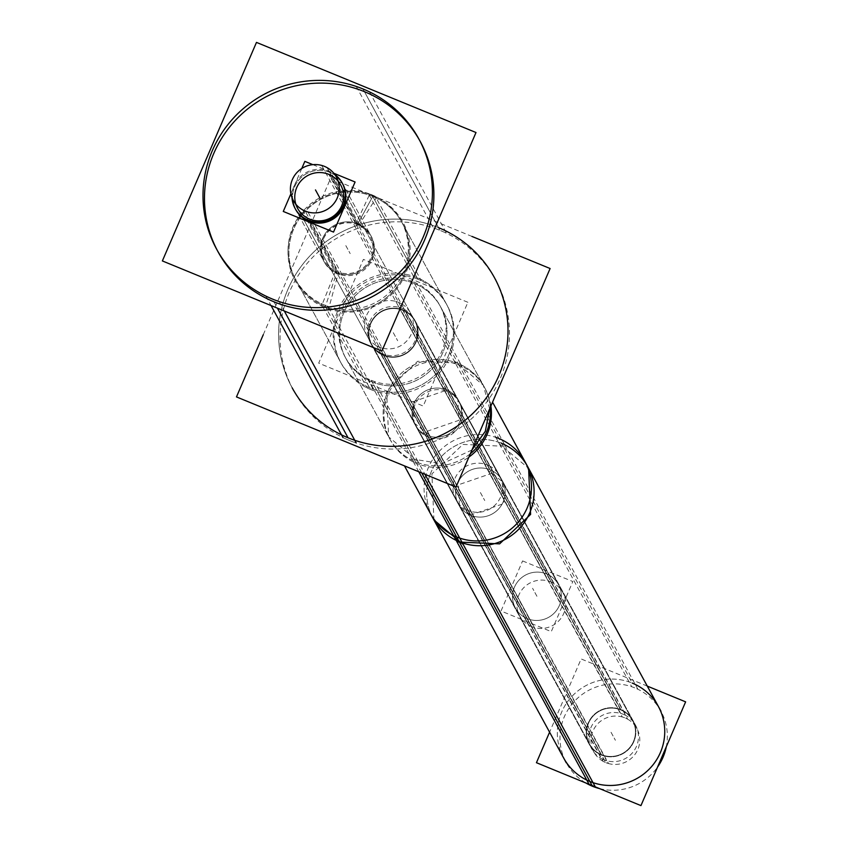 <?xml version="1.0" encoding="UTF-8"?>
<svg xmlns="http://www.w3.org/2000/svg" width="848" height="848" viewBox="0 0 848 848"><rect width="100%" height="100%" fill="white"/><g stroke="black" fill="none" stroke-linecap="round" stroke-linejoin="round"><path stroke-width="0.64" stroke-dasharray="4.24 3.18" d="M364.428 91.669L438.543 227.656A115.169 113.166 -28.6 0 0 308.767 257.156A115.169 113.166 -28.6 0 0 292.168 387.822M348.051 437.78A115.169 113.166 -28.6 0 1 287.885 289.444A115.169 113.166 -28.6 0 1 438.543 227.656A115.169 113.166 151.4 0 1 494.416 277.603M340.271 361.608A60.388 59.339 -28.6 0 0 369.569 387.801A60.388 59.339 151.4 0 0 448.56 355.407A60.388 59.339 151.4 0 0 417.015 277.635L372.77 196.439A60.388 59.339 -28.6 0 0 304.729 211.905A60.388 59.339 -28.6 0 0 296.026 280.423L340.271 361.608A60.388 59.339 -28.6 0 1 348.973 293.101A60.388 59.339 -28.6 0 1 417.015 277.635A60.388 59.339 151.4 0 1 446.313 303.817A60.388 59.339 151.4 0 1 437.621 372.336A60.388 59.339 151.4 0 1 369.569 387.801L325.325 306.616L336.741 272.653L308.672 221.148M419.559 140.259A115.169 113.166 151.4 0 1 420.311 141.616L418.827 138.892M217.332 250.467A115.169 113.166 -28.6 0 0 218.063 251.835L216.579 249.111M329.702 172.303A26.765 26.299 151.4 0 1 335.543 175.631A26.765 26.299 151.4 0 0 329.702 172.303A26.765 26.299 -28.6 0 0 292.592 199.036A26.765 26.299 -28.6 0 1 329.702 172.303L357.771 223.819A26.765 26.299 151.4 0 1 366.898 265.795A26.765 26.299 151.4 0 1 336.741 272.653A26.765 26.299 -28.6 0 1 327.604 230.667A26.765 26.299 -28.6 0 1 357.771 223.819A26.765 26.299 151.4 0 1 371.753 258.29A26.765 26.299 151.4 0 1 336.741 272.653A26.765 26.299 -28.6 0 1 322.759 238.171A26.765 26.299 -28.6 0 1 357.771 223.819L372.77 196.439A60.388 59.339 151.4 0 1 402.069 222.632A60.388 59.339 151.4 0 1 393.366 291.15A60.388 59.339 151.4 0 1 325.325 306.616A60.388 59.339 -28.6 0 1 296.026 280.423M342.401 183.401A26.765 26.299 151.4 0 1 342.687 183.91L370.756 235.426M295.401 209.011A26.765 26.299 -28.6 0 0 295.676 209.53L323.756 261.046M372.113 381.907A53.922 52.979 151.4 0 1 345.952 358.513A53.922 52.979 151.4 0 1 353.722 297.341A53.922 52.979 151.4 0 1 414.481 283.529A53.922 52.979 151.4 0 1 440.642 306.912A53.922 52.979 151.4 0 1 432.872 368.096A53.922 52.979 151.4 0 1 372.113 381.907A53.922 52.979 151.4 0 1 343.949 312.456A53.922 52.979 151.4 0 1 414.481 283.529A53.922 52.979 151.4 0 1 442.645 352.98A53.922 52.979 151.4 0 1 372.113 381.907L415.658 461.821A53.922 52.979 151.4 0 1 387.494 392.37A53.922 52.979 151.4 0 1 458.026 363.442A53.922 52.979 151.4 0 1 490.356 407.284A53.922 52.979 151.4 0 0 484.187 386.826A53.922 52.979 151.4 0 0 458.026 363.442L632.226 683.085A53.922 52.979 151.4 0 1 658.387 706.469M383.667 355.079A24.507 24.083 151.4 0 1 375.304 316.633A24.507 24.083 151.4 0 1 414.82 320.989A24.507 24.083 151.4 0 1 383.667 355.079A24.507 24.083 151.4 0 1 370.862 323.512A24.507 24.083 151.4 0 1 402.927 310.357A24.507 24.083 151.4 0 1 415.732 341.924A24.507 24.083 151.4 0 1 383.667 355.079L601.412 754.635A24.507 24.083 151.4 0 1 593.049 716.189A24.507 24.083 151.4 0 1 632.566 720.546A24.507 24.083 151.4 0 1 601.412 754.635A24.507 24.083 151.4 0 1 588.607 723.068A24.507 24.083 151.4 0 1 620.672 709.914A24.507 24.083 151.4 0 1 633.477 741.481A24.507 24.083 151.4 0 1 601.412 754.635M563.697 758.07A53.922 52.979 151.4 0 1 571.467 696.897A53.922 52.979 151.4 0 1 632.226 683.085A53.922 52.979 151.4 0 0 561.694 712.013A53.922 52.979 151.4 0 0 589.858 781.464M620.821 709.553A24.899 24.465 151.4 0 1 629.322 748.614A24.899 24.465 151.4 0 1 589.18 744.184A24.899 24.465 151.4 0 1 620.821 709.553A24.899 24.465 151.4 0 1 633.838 741.629A24.899 24.465 151.4 0 1 601.264 754.985A24.899 24.465 151.4 0 1 588.247 722.92A24.899 24.465 151.4 0 1 620.821 709.553A24.899 24.465 151.4 0 1 633.838 741.629A24.899 24.465 151.4 0 1 601.264 754.985A24.899 24.465 151.4 0 1 588.247 722.92A24.899 24.465 151.4 0 1 620.821 709.553A24.899 24.465 151.4 0 1 633.838 741.629A24.899 24.465 151.4 0 1 601.264 754.985A24.899 24.465 151.4 0 1 588.247 722.92A24.899 24.465 151.4 0 1 620.821 709.553L490.176 469.824A24.899 24.465 151.4 0 1 503.182 501.899A24.899 24.465 151.4 0 1 470.608 515.255A24.899 24.465 151.4 0 1 457.602 483.18A24.899 24.465 151.4 0 1 490.176 469.824A24.899 24.465 151.4 0 1 503.182 501.899A24.899 24.465 151.4 0 1 470.608 515.255L601.264 754.985L470.608 515.255A24.899 24.465 151.4 0 1 457.602 483.18A24.899 24.465 151.4 0 1 490.176 469.824L620.821 709.553M383.508 355.429A24.899 24.465 -28.6 0 0 415.16 320.798A24.899 24.465 -28.6 0 0 375.017 316.378A24.899 24.465 -28.6 0 0 383.508 355.429A24.899 24.465 -28.6 0 0 416.082 342.073A24.899 24.465 -28.6 0 0 403.076 309.997L446.631 389.91A24.899 24.465 151.4 0 1 459.637 421.986A24.899 24.465 151.4 0 1 427.063 435.342A24.899 24.465 151.4 0 1 414.057 403.266A24.899 24.465 151.4 0 1 446.631 389.91L490.176 469.824A24.899 24.465 151.4 0 1 503.182 501.899A24.899 24.465 151.4 0 1 470.608 515.255A24.899 24.465 151.4 0 1 457.602 483.18A24.899 24.465 151.4 0 1 502.26 480.625A24.899 24.465 151.4 0 1 470.608 515.255A24.899 24.465 151.4 0 1 462.118 476.205A24.899 24.465 151.4 0 1 490.176 469.824L446.631 389.91A24.899 24.465 151.4 0 1 459.637 421.986A24.899 24.465 151.4 0 1 427.063 435.342L470.608 515.255L427.063 435.342A24.899 24.465 151.4 0 1 414.057 403.266A24.899 24.465 151.4 0 1 446.631 389.91A24.899 24.465 151.4 0 1 459.637 421.986A24.899 24.465 151.4 0 1 427.063 435.342A24.899 24.465 151.4 0 1 414.057 403.266A24.899 24.465 151.4 0 1 458.704 400.712A24.899 24.465 151.4 0 1 427.063 435.342A24.899 24.465 151.4 0 1 418.573 396.292A24.899 24.465 151.4 0 1 446.631 389.91L403.076 309.997A24.899 24.465 -28.6 0 0 370.502 323.364A24.899 24.465 -28.6 0 0 383.508 355.429L427.063 435.342L383.508 355.429A24.899 24.465 -28.6 0 0 416.082 342.073A24.899 24.465 -28.6 0 0 403.076 309.997A24.899 24.465 -28.6 0 0 370.502 323.364A24.899 24.465 -28.6 0 0 383.508 355.429A24.899 24.465 -28.6 0 0 416.082 342.073A24.899 24.465 -28.6 0 0 403.076 309.997A24.899 24.465 -28.6 0 0 370.502 323.364A24.899 24.465 -28.6 0 0 383.508 355.429M527.297 618.637A24.507 24.083 -28.6 0 0 558.45 584.548A24.507 24.083 -28.6 0 0 518.944 580.202A24.507 24.083 -28.6 0 0 527.297 618.637A24.507 24.083 -28.6 0 0 559.362 605.493A24.507 24.083 -28.6 0 0 546.557 573.926A24.507 24.083 -28.6 0 0 514.503 587.07A24.507 24.083 -28.6 0 0 527.297 618.637L309.552 219.081M558.45 584.548L340.705 184.991A24.507 24.083 -28.6 0 0 338.14 181.207M295.878 204.241A24.507 24.083 -28.6 0 0 297.659 208.449L515.414 608.005M263.251 334.759L330.593 178.398L471.986 236.444M265.922 296.143L271.053 305.545M356.245 86.432L433.317 227.868A115.169 113.166 -28.6 0 1 495.9 280.328A115.169 113.166 -28.6 0 1 476.83 413.633A115.169 113.166 -28.6 0 1 343.005 437.568M369.474 91.87L446.557 233.306A115.169 113.166 -28.6 0 0 312.721 257.241A115.169 113.166 -28.6 0 0 293.652 390.546A115.169 113.166 -28.6 0 0 356.245 443.006M279.162 301.57L284.292 310.983M306.584 219.431L335.787 273.003A26.765 26.299 -28.6 0 0 371.318 236.454A26.765 26.299 -28.6 0 0 356.775 224.264L327.582 170.692A26.765 26.299 -28.6 0 1 334.695 174.391M292.009 197.648A26.765 26.299 -28.6 0 1 330.656 171.953L359.849 225.526A26.765 26.299 -28.6 0 0 324.318 262.074A26.765 26.299 -28.6 0 0 338.861 274.264L309.668 220.692M358.81 225.25L376.671 197.224A61.332 60.272 -28.6 0 0 292.963 228.578A61.332 60.272 -28.6 0 0 328.579 308.905L338.564 272.25A25.822 25.366 -28.6 0 1 323.576 238.436A25.822 25.366 -28.6 0 1 358.81 225.25M335.596 271.042L321.53 306.011A61.332 60.272 -28.6 0 0 405.238 274.667A61.332 60.272 -28.6 0 0 369.622 194.33L355.842 224.031A25.822 25.366 -28.6 0 1 370.83 257.845A25.822 25.366 -28.6 0 1 335.596 271.042M401.189 221.01A60.388 59.339 -28.6 0 1 391.182 290.906A60.388 59.339 -28.6 0 1 321.021 303.457L367.036 387.896A60.388 59.339 -28.6 0 0 437.208 375.335A60.388 59.339 -28.6 0 0 447.203 305.45A60.388 59.339 -28.6 0 0 414.386 277.943L368.371 193.503A60.388 59.339 -28.6 0 1 401.189 221.01L447.203 305.45M295.146 278.801A60.388 59.339 -28.6 0 1 305.142 208.905A60.388 59.339 -28.6 0 1 375.314 196.354L421.329 280.783A60.388 59.339 -28.6 0 0 351.157 293.344A60.388 59.339 -28.6 0 0 341.161 363.241A60.388 59.339 -28.6 0 0 373.979 390.737L327.953 306.308A60.388 59.339 -28.6 0 1 295.146 278.801L341.161 363.241M467.884 302.291L363.389 259.393L318.7 363.145L423.205 406.044L467.884 302.291M345.083 356.923A53.922 52.979 -28.6 0 1 354.008 294.51A53.922 52.979 -28.6 0 1 416.665 283.296L461.959 366.41A53.922 52.979 -28.6 0 0 399.302 377.614A53.922 52.979 -28.6 0 0 390.377 440.027A53.922 52.979 -28.6 0 0 419.675 464.587L374.381 381.483A53.922 52.979 -28.6 0 1 345.083 356.923L390.377 440.027M490.897 406.022A53.922 52.979 -28.6 0 0 485.056 388.426A53.922 52.979 -28.6 0 0 455.758 363.866L410.464 280.752A53.922 52.979 -28.6 0 1 439.773 305.322A53.922 52.979 -28.6 0 1 430.837 367.725A53.922 52.979 -28.6 0 1 368.18 378.939L413.474 462.043A53.922 52.979 -28.6 0 0 468.912 457.072M489.656 408.884L483.318 385.225L454.019 360.665L499.313 443.78L528.611 468.34M471.954 449.991L441.988 463.803L411.736 458.853L418.764 471.753M433.922 519.941L431.918 473.873L462.923 444.416L505.503 446.324L460.21 363.209L417.629 361.301L386.624 390.769L388.628 436.826L417.926 461.397L424.965 474.297M430.434 513.549A53.922 52.979 -28.6 0 1 439.37 451.136A53.922 52.979 -28.6 0 1 502.027 439.921L637.897 689.254A53.922 52.979 -28.6 0 0 575.241 700.459A53.922 52.979 -28.6 0 0 566.316 762.871A53.922 52.979 -28.6 0 0 585.841 782.969M495.826 437.377L631.696 686.71A53.922 52.979 -28.6 0 1 660.995 711.271A53.922 52.979 -28.6 0 1 666.327 746.675M599.515 788.587A53.922 52.979 -28.6 0 0 657.529 767.101M647.289 686.106L581.134 658.949L549.589 732.184M367.417 336.455A24.507 24.083 -28.6 0 1 401.189 303.637L627.647 719.168A24.507 24.083 -28.6 0 0 593.876 751.996A24.507 24.083 -28.6 0 0 608.525 763.56L382.077 348.03A24.507 24.083 -28.6 0 1 367.417 336.455L593.876 751.996M410.464 312.997A24.507 24.083 -28.6 0 1 376.692 345.814L603.151 761.356A24.507 24.083 -28.6 0 0 636.912 728.538A24.507 24.083 -28.6 0 0 622.262 716.963L395.815 301.422A24.507 24.083 -28.6 0 1 410.464 312.997L636.912 728.538M499.642 475.834A24.899 24.465 -28.6 0 1 465.372 509.192L601.253 758.525A24.899 24.465 -28.6 0 0 635.523 725.157A24.899 24.465 -28.6 0 0 620.683 713.401L484.802 464.079A24.899 24.465 -28.6 0 1 499.642 475.834L635.523 725.157M457.835 399.111L442.995 387.366L488.289 470.481L503.129 482.226L504.051 503.489L468.859 515.595L423.565 432.48L458.768 420.385L457.835 399.111L503.129 482.226M414.29 319.208A24.899 24.465 -28.6 0 1 380.021 352.567L425.314 435.681A24.899 24.465 -28.6 0 0 459.584 402.312A24.899 24.465 -28.6 0 0 444.744 390.568L399.45 307.453A24.899 24.465 -28.6 0 1 414.29 319.208L459.584 402.312M370.565 343.037A24.899 24.465 -28.6 0 1 404.835 309.668L450.118 392.772A24.899 24.465 -28.6 0 0 415.849 426.141A24.899 24.465 -28.6 0 0 430.689 437.886L385.405 354.782A24.899 24.465 -28.6 0 1 370.565 343.037L415.849 426.141M414.11 422.951L428.95 434.695L474.244 517.799L459.404 506.055L458.471 484.78L493.674 472.686L448.38 389.582L413.188 401.676L414.11 422.951L459.404 506.055M455.917 499.663A24.899 24.465 -28.6 0 1 490.186 466.294L626.057 715.617A24.899 24.465 -28.6 0 0 591.787 748.985A24.899 24.465 -28.6 0 0 606.627 760.73L470.757 511.408A24.899 24.465 -28.6 0 1 455.917 499.663L591.787 748.985M522.591 560.92L572.835 581.548L551.274 631.633L501.02 611.005L522.591 560.92M302.588 209.827L529.035 625.368A24.507 24.083 151.4 0 0 562.807 592.54A24.507 24.083 151.4 0 0 548.158 580.975L321.699 165.434M327.074 167.639L553.532 583.18A24.507 24.083 151.4 0 0 519.76 615.998A24.507 24.083 151.4 0 0 534.41 627.573L307.951 212.032M312.87 164.66L333.815 173.268M301.771 168.498L290.885 193.779M273.936 301.782L277.413 308.153M372.77 196.439A60.388 59.339 -28.6 0 0 293.779 228.833A60.388 59.339 -28.6 0 0 325.325 306.616A60.388 59.339 151.4 0 0 404.316 274.222A60.388 59.339 151.4 0 0 372.77 196.439M417.015 277.635A60.388 59.339 -28.6 0 0 338.023 310.029A60.388 59.339 -28.6 0 0 369.569 387.801M362.944 88.945L440.027 230.38L362.944 88.945M329.141 171.275L358.333 224.847L329.141 171.275M345.825 245.613L350.182 253.605L345.825 245.613M357.347 224.593L373.194 195.665L357.347 224.593M371.89 194.817L417.905 279.257L371.89 194.817M414.481 283.529L458.026 363.442A53.922 52.979 151.4 0 0 397.267 377.254A53.922 52.979 151.4 0 0 389.497 438.427A53.922 52.979 151.4 0 0 415.658 461.821L421.742 472.972M470.354 453.701A53.922 52.979 151.4 0 1 415.658 461.821A53.922 52.979 151.4 0 0 470.354 453.701M459.213 541.724A53.922 52.979 151.4 0 1 431.038 472.283A53.922 52.979 151.4 0 1 501.581 443.356A53.922 52.979 151.4 0 1 527.742 466.739M620.672 709.914L402.927 310.357M393.292 332.713L397.648 340.705L393.292 332.713M371.244 380.307L416.538 463.411L371.244 380.307M480.392 492.54L484.749 500.532L480.392 492.54M611.037 732.269L615.394 740.262L611.037 732.269M379.31 347.086L605.769 762.628L379.31 347.086M468.001 510.464L603.871 759.787L468.001 510.464M382.639 353.839L427.933 436.943L382.639 353.839M546.557 573.926L328.812 174.37M536.932 596.282L532.576 588.289L536.932 596.282M531.654 626.63L305.195 211.088L531.654 626.63M433.052 518.34A53.922 52.979 151.4 0 1 440.822 457.157A53.922 52.979 151.4 0 1 501.581 443.356M446.313 303.817L402.069 222.632M345.952 358.513L388.628 436.826M440.642 306.912L483.318 385.225M589.519 744.003L371.774 344.447M632.566 720.546L414.82 320.989M415.16 320.798L632.905 720.355M371.435 344.627L589.18 744.184M342.126 182.882L371.318 236.454M295.115 208.502L324.318 262.074M439.773 305.322L485.056 388.426M562.807 592.54L336.349 177.009M519.76 615.998L293.313 200.457"/><path stroke-width="1.27" d="M293.652 390.546L292.168 387.822A115.169 113.166 -28.6 0 0 348.051 437.78A115.169 113.166 151.4 0 0 477.827 408.28A115.169 113.166 151.4 0 0 494.416 277.603L495.9 280.328M217.332 250.467A115.169 113.166 -28.6 0 1 235.182 120.575A115.169 113.166 -28.6 0 1 364.428 91.669A115.169 113.166 151.4 0 1 419.559 140.259M420.311 141.616A115.169 113.166 151.4 0 1 403.712 272.293A115.169 113.166 151.4 0 1 273.936 301.782A115.169 113.166 -28.6 0 1 218.063 251.835M342.687 183.91A26.765 26.299 151.4 0 1 308.672 221.148A26.765 26.299 151.4 0 0 335.543 175.631A26.765 26.299 151.4 0 1 342.401 183.401M295.676 209.53A26.765 26.299 -28.6 0 0 308.672 221.148A26.765 26.299 -28.6 0 1 292.592 199.036A26.765 26.299 -28.6 0 0 295.401 209.011M421.742 472.972L459.213 541.724A53.922 52.979 151.4 0 0 519.972 527.922A53.922 52.979 151.4 0 0 527.742 466.739L658.387 706.469A53.922 52.979 151.4 0 1 650.617 767.652A53.922 52.979 151.4 0 1 589.858 781.464A53.922 52.979 151.4 0 1 563.697 758.07L404.464 465.881L433.922 519.941L463.22 544.501L424.965 474.297M297.659 208.449A24.507 24.083 -28.6 0 0 337.175 212.806A24.507 24.083 -28.6 0 0 340.705 184.991M338.14 181.207A24.507 24.083 -28.6 0 0 295.878 204.241M263.251 334.759L236.475 396.917L456.001 487.038L550.108 268.519L471.986 236.444M271.053 305.545L343.005 437.568M265.922 296.143A115.169 113.166 -28.6 0 0 399.758 272.197A115.169 113.166 -28.6 0 0 418.827 138.892A115.169 113.166 -28.6 0 0 356.245 86.432M369.474 91.87A115.169 113.166 -28.6 0 0 235.649 115.805A115.169 113.166 -28.6 0 0 216.579 249.111A115.169 113.166 -28.6 0 0 279.162 301.57M284.292 310.983L356.245 443.006M162.371 260.93L381.886 351.051L476.004 132.521L256.478 42.4L162.371 260.93M306.584 219.431A26.765 26.299 -28.6 0 0 334.695 174.391M292.009 197.648A26.765 26.299 -28.6 0 0 309.668 220.692M468.912 457.072A53.922 52.979 -28.6 0 0 490.897 406.022M489.656 408.884L485.321 431.293L471.954 449.991M418.764 471.753L457.03 541.957L499.61 543.865L530.615 514.397L528.611 468.34L492.55 402.175L527.742 466.739M566.316 762.871L430.434 513.549A53.922 52.979 -28.6 0 0 459.743 538.109L595.614 787.432A53.922 52.979 -28.6 0 1 585.841 782.969M495.826 437.377A53.922 52.979 -28.6 0 1 525.124 461.948A53.922 52.979 -28.6 0 1 516.199 524.35A53.922 52.979 -28.6 0 1 453.542 535.565L589.413 784.888A53.922 52.979 -28.6 0 0 599.515 788.587M657.529 767.101A53.922 52.979 -28.6 0 0 666.327 746.675M549.589 732.184L536.445 762.702L640.95 805.6L685.629 701.847L647.289 686.106M321.699 165.434A24.507 24.083 151.4 0 1 331.791 205.873A24.507 24.083 151.4 0 1 302.588 209.827M307.951 212.032A24.507 24.083 151.4 0 1 297.86 171.593A24.507 24.083 151.4 0 1 327.074 167.639M301.771 168.498L304.845 161.364L312.87 164.66M333.815 173.268L355.089 181.991L333.529 232.076L283.274 211.449L290.885 193.779M438.543 227.656A115.169 113.166 151.4 0 1 498.709 375.993A115.169 113.166 151.4 0 1 348.051 437.78L277.413 308.153M364.428 91.669A115.169 113.166 151.4 0 1 424.594 239.995A115.169 113.166 151.4 0 1 273.936 301.782A115.169 113.166 -28.6 0 1 213.77 153.446A115.169 113.166 -28.6 0 1 364.428 91.669M315.477 189.92L319.834 197.913L315.477 189.92M490.356 407.284A53.922 52.979 151.4 0 1 470.354 453.701A53.922 52.979 151.4 0 0 490.356 407.284M501.581 443.356A53.922 52.979 151.4 0 1 529.746 512.796A53.922 52.979 151.4 0 1 459.213 541.724L589.858 781.464A53.922 52.979 151.4 0 0 660.391 752.536A53.922 52.979 151.4 0 0 632.226 683.085M456.595 536.932L592.466 786.255L456.595 536.932M309.552 219.081A24.507 24.083 -28.6 0 0 341.617 205.937A24.507 24.083 -28.6 0 0 328.812 174.37A24.507 24.083 -28.6 0 0 296.747 187.514A24.507 24.083 -28.6 0 0 309.552 219.081M459.213 541.724A53.922 52.979 151.4 0 1 433.052 518.34M525.124 461.948L660.995 711.271"/></g></svg>
